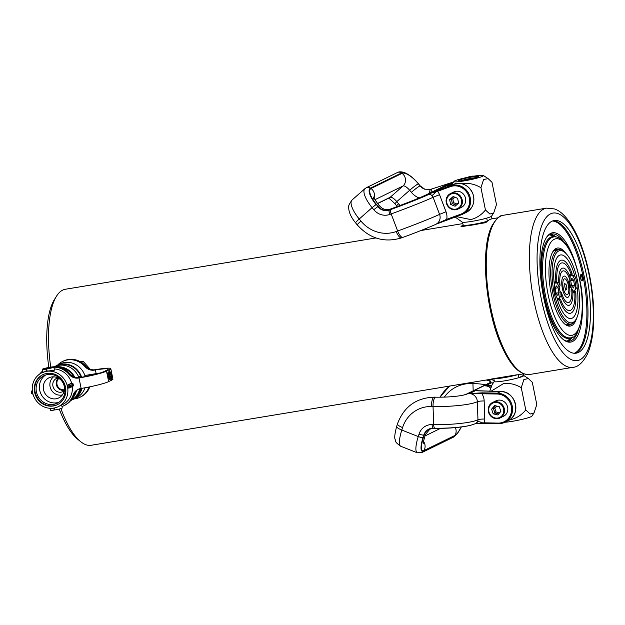 <?xml version="1.0" encoding="UTF-8"?>
<svg xmlns="http://www.w3.org/2000/svg" width="625" height="625" viewBox="0 0 625 625"><rect width="100%" height="100%" fill="white"/><g stroke="black" fill="none" stroke-linecap="round" stroke-linejoin="round"><path stroke-width="0.94" d="M92.953 374.156L92.758 374.945M91.203 375.305L91.562 374.391M80.258 361.688L83.125 361.297L81.023 362.133M83.125 361.297L90.109 369.18M82.344 363.016L81.664 362.008M89.336 374.758A13.664 12.766 64 0 1 89.484 375.688M84.961 375.406A13.445 12.562 64 0 1 85.25 376.562M85.227 375.414A13.719 12.812 64 0 1 85.5 376.516M89.203 374.781A13.719 12.812 64 0 1 89.352 375.719M80.477 377.391L79.5 376.539L80.602 377.414M79.094 377.617L79.305 376.852A18.18 16.984 -116 0 0 79.25 376.719M82.047 388.297A18.828 17.586 64 0 1 73.078 399.43L76.359 397.836A18.828 17.586 -116 0 0 85.008 387.773M73.5 396A18.289 17.086 -116 0 0 75.43 391.898M76.445 390.711A18.828 17.586 64 0 1 71.898 398.969M79.812 388.711A18.828 17.586 64 0 1 70.695 400.602M73.078 399.43A18.828 17.586 64 0 1 71.852 399.977M81.484 388.391A18.289 17.086 64 0 1 74.5 398.016M74.93 397.609L75.586 396.938M75.406 397.117L75 397.531L75.406 397.117M77.117 394.711L78.828 393.422L79.078 392.797L78.023 393.312M79.523 389.406L79.461 390.133L80.516 389.617L80.984 387.953M79.492 391.875L80.203 390.477L79.148 390.992M78.898 392.438L78.453 392.523M79.969 391.109L80.203 390.477L79.75 390.555M75.891 396.602L77.312 395.406A18.289 17.086 -116 0 0 77.82 394.805L76.977 395.219M79.094 377.656L79.32 376.633A18.289 17.086 64 0 1 79.406 376.836L79.195 377.641M80.5 377.43L79.562 376.75A18.289 17.086 -116 0 0 79.477 376.547M58.555 365.352A18.289 17.086 64 0 1 81.125 377.32M55.383 366.234A18.828 17.586 64 0 1 56.563 365.594A18.828 17.586 64 0 1 81.625 377.234M85.195 376.578A18.828 17.586 -116 0 0 59.844 364L56.563 365.594M54.18 366.758A18.828 17.586 64 0 1 78.945 377.672M56.203 366.812A18.828 17.586 64 0 1 74.773 377.242M73.781 376.859A18.289 17.086 -116 0 0 59.523 367.383M80.422 389.562L79.836 390.008M79.625 389.359L80.43 388.328L80.852 388.758L80.023 389.766L79.625 389.359L80.023 389.766M79.539 389.305L79.938 389.711M78.805 392.383L78.367 392.469M78.734 391.82L79.633 390.844L79.953 391.219L79.039 392.164L78.734 391.82M79.953 391.219L79.148 391.039M78.172 394.195L77.023 394.656M78.992 392.742L78.742 393.367M78.102 393.391L78.727 393.477L77.5 394.07M78.727 393.477L78.195 393.219M76.445 396.125L75.906 396.508M76.625 395.766A18.289 17.086 -116 0 0 76.969 395.367L77.516 395.094A18.289 17.086 64 0 1 77.25 395.414L76.594 395.742M76.93 395.281L77.516 395.094M52.891 367.375A5.078 0.484 168.6 0 1 52.883 367.375A5.078 0.484 168.6 0 1 46.961 368.883L46.68 369.016A5.93 0.57 -11.4 0 0 53.68 367.242A5.93 0.57 -11.4 0 0 54 366.984A5.93 0.57 -11.4 0 0 50.477 367.164L50.203 367.297A5.078 0.484 168.6 0 1 53.156 367.148A5.078 0.484 168.6 0 1 53.125 367.227L43.469 368.938A5.078 0.484 168.6 0 1 49.406 367.43L49.68 367.297A5.93 0.57 -11.4 0 0 42.367 369.328A5.93 0.57 -11.4 0 0 45.883 369.148L46.164 369.008A5.078 0.484 168.6 0 1 43.203 369.156A5.078 0.484 168.6 0 1 43.234 369.086L52.891 367.375M54 366.984L54.289 370.281L47.109 371.117L46.68 369.016M53.742 408.094L54.141 410.086A5.93 0.57 168.6 0 1 50.617 410.266L50.227 408.297M58.867 402.281A15.273 14.273 64 0 1 39.703 390.203A15.273 14.273 64 0 1 45.57 375.055M64.734 387.133A15.273 14.273 -116 0 0 43.875 375.742A15.273 14.273 -116 0 0 36.422 391.805A15.273 14.273 -116 0 0 57.281 403.195A15.273 14.273 -116 0 0 64.734 387.133M43.492 389.578A11.188 10.453 64 0 1 50.336 377.266A11.188 10.453 64 0 1 64.219 386.156A11.188 10.453 64 0 1 60.055 397.164A11.188 10.453 64 0 1 43.492 389.578M62.391 394.883A10.219 9.547 64 0 1 50.078 386.656A10.219 9.547 64 0 1 53.578 376.82M64.211 390.797A7.344 6.867 64 0 1 63.516 391.297A7.344 6.867 64 0 1 52.93 386.117A7.344 6.867 64 0 1 57.094 378.148A7.344 6.867 64 0 1 57.914 377.898M65.516 387.172A16.672 15.578 -116 0 0 42.75 374.734A16.672 15.578 -116 0 0 34.609 392.273A16.672 15.578 -116 0 0 57.375 404.703A16.672 15.578 -116 0 0 65.516 387.172M43.008 374.609A16.672 15.578 -116 0 0 35.125 392.023A16.672 15.578 -116 0 0 57.633 404.578M67.508 386.836A18.828 17.586 64 0 1 58.32 406.641A18.828 17.586 64 0 1 32.617 392.602A18.828 17.586 64 0 1 41.805 372.805A18.828 17.586 64 0 1 67.508 386.836M72.281 386.57A18.828 17.586 64 0 1 62.805 404.453L61.664 405.008L62.25 407.922A5.93 0.57 168.6 0 1 54.937 409.953L54.531 407.945M70.992 383.414L67.812 384.938L67.734 386.148A18.828 17.586 -116 0 1 67.852 386.672A18.828 17.586 -116 0 1 67.953 387.195L68.414 388.102L69.375 387.938L68.773 384.781L71.969 383.258M58.32 406.641L61.664 405M54.398 368.953A18.828 17.586 64 0 1 71.664 383.297M47.055 370.867L46.555 370.945M46.164 369.008L46.586 371.117L41.805 372.805M54.031 408.047L54.141 410.086M54.898 409.742L54.398 409.852M50.242 367.5L50.203 367.297A20.438 19.094 64 0 0 49.711 367.453M46.312 371.25L45.883 369.148M49.961 368.266L49.844 367.664M52.055 366.945A20.438 19.094 64 0 1 69.883 373.945A10.758 10.047 -116 0 0 79.438 377.609L79.875 377.531A19.367 1.859 -11.4 0 0 104.023 371.539L107.133 370.023A19.367 1.859 -11.4 0 0 108.172 369.164A19.367 1.859 -11.4 0 0 95.398 369.961L94.367 370.125A10.758 10.047 64 0 1 84.891 366.555A19.906 18.594 -116 0 0 67.359 359.945A19.906 18.594 -116 0 0 62.539 361.484A19.906 18.594 -116 0 0 57.594 365.094M74.109 398.93A19.906 18.594 -116 0 0 75.188 398.789A19.906 18.594 -116 0 0 80 397.25A19.906 18.594 -116 0 0 89.016 387A10.758 10.047 64 0 1 89.016 386.992L89.023 386.992M54.039 367.172A20.438 19.094 64 0 1 69.016 374.367A10.758 10.047 -116 0 0 78.57 378.031L79.016 377.953A22.055 2.117 -11.4 0 0 106.516 371.125L109.625 369.617A22.055 2.117 -11.4 0 0 110.805 368.633A22.055 2.117 -11.4 0 0 96.258 369.539L95.234 369.703A10.758 10.047 64 0 1 85.758 366.133A19.906 18.594 -116 0 0 68.219 359.523A19.906 18.594 -116 0 0 63.406 361.062L62.539 361.484M80 397.25L80.867 396.828A19.906 18.594 -116 0 0 89.781 386.836M39.672 374.047A20.438 19.094 64 0 1 42.703 371.016M111.109 374.688A3.242 1.109 80.6 0 0 109.602 372.258A3.242 1.109 80.6 0 0 109.492 372.297L109.562 374.922L110.836 374.305L110.969 378.438A3.242 1.109 80.6 0 0 111.211 375.211L111.383 375.125A3.773 1.297 -99.4 0 1 110.742 379.18A3.773 1.297 -99.4 0 1 108.969 376.305L109.141 376.219A3.242 1.109 80.6 0 0 110.656 378.648A3.242 1.109 80.6 0 0 110.773 378.609L110.688 375.984L109.414 376.609L109.281 372.469A3.242 1.109 80.6 0 0 109.039 375.695L108.867 375.781A3.773 1.297 -99.4 0 1 109.383 371.773A3.773 1.297 -99.4 0 1 109.508 371.734A3.773 1.297 -99.4 0 1 111.281 374.602L110.852 374.727M109.508 373.18A3.242 1.109 -99.4 0 1 110 374.438M108.648 371.891A3.773 1.297 80.6 0 0 108.516 371.898A3.773 1.297 80.6 0 0 108.383 371.938A3.773 1.297 80.6 0 0 107.867 375.945L108.867 375.781M110.805 368.633L112.922 379.125A22.055 2.117 168.6 0 1 111.742 380.109L108.633 381.625A22.055 2.117 168.6 0 1 81.133 388.453L80.688 388.523A10.758 10.047 -116 0 0 78.086 389.352A10.758 10.047 -116 0 0 73.18 395A20.438 19.094 64 0 1 63.859 405.734A20.438 19.094 64 0 1 61.969 406.523M110.836 374.305L109.547 374.609M109.141 376.219L107.977 376.469A3.773 1.297 80.6 0 0 109.742 379.344L110.742 379.18M109.703 376.469L109.75 377.891M108.391 375.859L108.406 376.344M108.969 376.305L107.977 376.469M111.383 375.125L110.867 375.211M78.523 389.156A10.758 10.047 -116 0 0 74.039 394.578A20.438 19.094 64 0 1 64.719 405.312L63.859 405.734M84.812 375.383A2.148 2.008 64 0 0 85.492 375.391L96.133 373.633A19.367 1.859 168.6 0 1 99.812 373.07M523.258 373.906L523.562 375.398A15.062 1.445 168.6 0 1 523.68 375.453A15.062 1.445 168.6 0 1 518.883 377.68A15.062 1.445 168.6 0 1 504.18 380.906A15.062 1.445 168.6 0 1 494.461 381.711A15.062 1.445 168.6 0 1 494.289 381.383A15.062 1.445 168.6 0 1 494.375 381.281M509.703 419.734L511.219 419.562C516.984 418 521.836 414.805 525.766 409.969L530.195 414.008L534.016 412.961L536.797 404.586L532.305 382.281L528.414 378.57L523.891 379.539L521.266 387.672C515.719 384.406 509.938 382.961 503.914 383.344L490.914 391.336M534.016 412.961L531.883 416.141A15.062 1.445 168.6 0 1 512.328 421.328A15.062 1.445 168.6 0 1 504.898 422.234M498.102 377.906A14.523 1.391 -11.4 0 0 510.102 375.922M523.562 375.398L518.883 377.68L518.289 374.727A79.07 27.172 80.6 0 1 516.562 374.852L491.641 378.969A79.07 27.172 -99.4 0 0 493.352 378.844L91.141 445.281A79.07 27.172 80.6 0 1 80.438 441.492A79.07 27.172 80.6 0 1 60.906 408.57M517.102 374.852A15.062 1.445 168.6 0 1 493.93 378.594M493.836 378.609L494.461 381.711M521.266 387.672L525.766 409.969M489.734 391.305L492.156 384.555L494.289 381.383M475.984 423.367L477.531 421.781A5.383 1.555 -153.9 0 1 482.578 422.906L484.141 422.82L484.367 423.453L476.859 423.398M491.312 386.164L485.313 385.844L491.602 385.523M482.094 392.844L481.883 393.703A13.445 12.562 64 0 1 484.172 400.969L484.766 419.031A9.68 9.047 64 0 1 484.141 422.82L498.133 423.094A14.727 13.758 -116 0 0 511.594 408.828A14.727 13.758 -116 0 0 497.164 394.008L469.445 393.594L482.094 392.844L497.383 393.148A15.477 14.461 64 0 1 512.547 408.719A15.477 14.461 64 0 1 504.68 422.344A15.477 14.461 64 0 1 498.398 423.719L482.664 423.453L482.578 422.906L482.672 423.445L478.078 423.414M498.133 423.094L498.359 423.727L504.68 422.344L507.992 420.727A15.477 14.461 -116 0 0 515.859 407.109A15.477 14.461 -116 0 0 500.695 391.531L477.289 390.805M476.289 423.305A5.383 4.172 -101.5 0 1 477.383 423.391L482.578 422.906M476.102 423.398L477.469 423.406M463.711 395.047L466.188 394.242A4.305 4.023 64 0 1 466.883 393.984L467.484 393.82A8.07 7.539 64 0 1 469.445 393.594A8.07 7.539 64 0 1 477.352 401.711L477.953 419.773A4.305 4.023 64 0 1 475.766 423.555L476.383 423.258A5.383 3.898 -102.1 0 1 477.984 423.383L475.57 423.391M503.656 412.117A7.961 7.438 -116 0 0 497.609 402.633A7.961 7.438 -116 0 0 488.82 408.437A7.961 7.438 -116 0 0 494.867 417.922A7.961 7.438 -116 0 0 503.656 412.117M488.344 408.227A8.609 8.039 64 0 1 492.586 402.484A8.609 8.039 64 0 1 501.203 403.656A8.609 8.039 64 0 1 504.375 412.203A8.609 8.039 64 0 1 500.133 417.953A8.609 8.039 64 0 1 491.516 416.773A8.609 8.039 64 0 1 488.344 408.227M492.586 402.484L495.914 400.859A8.609 8.039 64 0 1 504.531 402.031A8.609 8.039 64 0 1 507.703 410.578A8.609 8.039 64 0 1 503.461 416.328L500.133 417.953M500.867 411.422L499.297 406.719L494.664 405.57L491.609 409.125L493.188 413.828L497.813 414.977L500.867 411.422M496.812 406.102L494.836 408.406L496.016 411.93L493.188 413.828M494.836 408.406L493.336 408.281L491.609 409.125M499.539 412.969L500.812 411.25M465.414 180.18A10.219 0.977 168.6 0 1 458.734 180.68A10.219 0.977 168.6 0 1 471.969 176.984A10.219 0.977 168.6 0 1 478.68 176.664A10.219 0.977 168.6 0 1 465.414 180.18M476.531 177.633A9.141 0.875 -11.4 0 0 471.828 178.195A9.141 0.875 -11.4 0 0 461.094 180.75M456.305 216.594L470.898 219.586C476.68 218.023 481.523 214.828 485.445 210L489.867 214.031L493.695 212.992L496.477 204.609L491.984 182.305L488.094 178.594L483.57 179.562L480.945 187.695C475.383 184.43 469.602 182.992 463.594 183.375L461.875 183.758M486.484 222A14.523 1.391 168.6 0 1 472.922 224.938A14.523 1.391 168.6 0 1 463.438 225.656A14.523 1.391 168.6 0 1 463.414 225.641L462.289 222.156A15.062 1.445 -11.4 0 0 472.008 221.352A15.062 1.445 -11.4 0 0 486.711 218.117A15.062 1.445 -11.4 0 0 491.563 216.164L493.695 212.992M463.859 180.938A15.062 1.445 -11.4 0 0 483.359 175.477A15.062 1.445 -11.4 0 0 473.516 176.227A15.062 1.445 -11.4 0 0 453.969 181.406A15.062 1.445 -11.4 0 0 463.859 180.938M463.414 225.641L462.922 225.305A15.062 1.445 -11.4 0 0 472.641 224.5A15.062 1.445 -11.4 0 0 487.234 221.297M491.477 216.266L491.984 218.797M486.711 218.117L487.336 221.211M485.445 210L480.945 187.695M462.289 222.156A15.062 1.445 -11.4 0 1 462.172 222.094L455.141 217.016M451.594 184.969L453.969 181.406M446.734 187.062L442.812 186.773L449.023 184.484L449.047 185.305L442.812 186.773L447.414 184.633M355.594 222.867C350.977 217.172 348.68 212.039 348.719 207.484C348.078 206.484 349.195 203.984 352.086 199.977A20.977 7.25 48.6 0 0 359.227 219A8.07 0.719 -39.5 0 0 355.594 222.867L357.297 224.93C369.742 238.703 384.508 243.008 401.594 237.852L403.008 237.336A8.07 2.867 -110 0 1 397.656 231.016L391.172 213.93A34.961 1.219 -20.8 0 0 433.086 197.266A4.305 4.023 -116 0 0 431.906 195.516L429.727 193.953L427.984 194.016L432.188 192.016M437.445 190.531L450.43 185.805A15.477 14.461 64 0 1 469.516 195.312A15.477 14.461 64 0 1 462.711 214.18A15.477 14.461 64 0 1 461.406 214.727L435.352 224.469L446.719 219.313L460.898 214.141A14.727 13.758 -116 0 0 468.609 195.672A14.727 13.758 -116 0 0 450.453 186.625L437.469 191.359L427.984 194.016L437.445 190.531L437.469 191.359A9.68 9.047 64 0 1 439.539 194.695L446.023 211.789A13.445 12.562 64 0 1 446.719 219.313L447.219 219.906L435.562 224.383M437.523 190.094L432.125 192.031M357.297 224.93A8.07 0.719 -39.5 0 1 360.93 221.062L359.227 219L372.109 207.648L373.812 209.711A15.062 14.07 -116 0 0 389.758 214.445L391.172 213.93A4.305 1.531 -110 0 1 390.719 209.547A31.773 1.109 -20.8 0 0 428.812 194.398A4.305 4.023 -116 0 1 431.906 195.516A5.383 0.742 132.6 0 0 435.984 191.805L435.828 191.133M389.758 214.445A4.305 1.531 -110 0 1 389.305 210.062L390.859 209.281A31.133 1.086 -20.8 0 0 428.188 194.445L429.727 193.953A5.383 3.812 90.6 0 0 431.492 192.82L431.562 192.703M450 183.695A8.07 7.539 -116 0 0 447.656 184.367L425.578 195.141A8.07 7.539 -116 0 1 428.188 194.445L429.219 193.945A5.383 4.094 91.9 0 0 430.93 193.008L430.992 192.914M445.094 185.938L445.039 186.062A2.148 1.414 -90.4 0 1 444.367 186.547L435.938 190.664M445.672 185.727L445.609 185.906A2.148 1.266 -91.4 0 1 444.914 186.539L437.93 189.945M447.734 184.961L447.875 185.531A2.148 0.492 -64 0 1 447.25 186.547M431.961 192.094L436.359 190.516A0.75 0.445 70.7 0 0 436.344 190.523M437.516 190.102L436.359 190.516M447.227 219.898L461.398 214.734L460.898 214.141M455.688 209.148A7.961 7.438 -116 0 0 461.492 200.156A7.961 7.438 -116 0 0 452.555 193.609A7.961 7.438 -116 0 0 446.742 202.594A7.961 7.438 -116 0 0 455.688 209.148M452.547 192.922A8.609 8.039 64 0 1 461.906 198.875A8.609 8.039 64 0 1 458.016 209.055A8.609 8.039 64 0 1 455.93 209.719A8.609 8.039 64 0 1 446.57 203.766A8.609 8.039 64 0 1 450.461 193.586A8.609 8.039 64 0 1 452.547 192.922M450.461 193.586L453.789 191.961A8.609 8.039 64 0 1 455.875 191.297A8.609 8.039 64 0 1 465.242 197.25A8.609 8.039 64 0 1 461.344 207.43L458.016 209.055M455.094 206.227L458.594 203.141L457.617 198.297L453.141 196.531L449.641 199.609L450.617 204.461L455.094 206.227M456.289 205.172L452.344 203.617L450.617 204.461M454.898 197.219L452.828 199.047L451.367 198.773L449.641 199.609M456.992 204.555L456.922 204.008L458.492 202.625M453.672 196.742L451.367 198.773L452.344 203.617L453.562 202.68L456.922 204.008M80.438 441.492L77.359 438.961A75.844 26.062 -99.4 0 1 59.242 409.039M493.867 378.75A79.07 27.172 -99.4 0 1 493.352 378.844M375.922 237.953L65.367 289.25A79.07 27.172 80.6 0 0 56.453 296.281A79.07 27.172 80.6 0 0 50.734 367.125M479.414 223.711L485.875 222.648A79.07 27.172 -99.4 0 1 492.5 218.703L497.961 217.797M467.406 225.695L460.953 226.758A79.07 27.172 80.6 0 1 462.859 224.969M48.844 367.445A75.844 26.062 -99.4 0 1 54.352 299.672L56.453 296.281M463.438 225.656L460.953 226.758M576.656 318.18A39.539 13.586 -99.4 0 1 564.914 324.18A39.539 13.586 -99.4 0 1 551.148 293.25A39.539 13.586 -99.4 0 1 552.922 251.57A39.539 13.586 -99.4 0 1 565.969 253.469M559.469 249.688A38.461 13.219 80.6 0 0 556.562 249.281A38.461 13.219 80.6 0 0 552.578 252.164M564.398 323.727A38.461 13.219 80.6 0 0 569.094 325.172A38.461 13.219 80.6 0 0 571.719 323.852M568.773 282.906L570.062 280.531A9.414 3.234 80.6 0 1 570.141 277.398A18.883 6.484 -99.4 0 0 563.227 268.078A18.883 6.484 -99.4 0 0 558.836 282.914L555.688 281.602M569.219 275.008L571.156 274.242A9.414 3.234 80.6 0 1 572.039 273.656A9.414 3.234 80.6 0 1 572.078 273.656L572 273.664M571.102 274.258L574.867 276.234A9.414 3.234 80.6 0 1 576.594 281.469A9.414 3.234 80.6 0 1 577.102 287.305L575.156 289.664M574.867 276.234A32.219 11.07 -99.4 0 0 559.766 255.164A32.219 11.07 -99.4 0 0 554.531 286.156A9.414 3.234 80.6 0 0 555.039 291.992A9.414 3.234 80.6 0 0 556.766 297.234A32.219 11.07 -99.4 0 0 570.234 318.57A32.219 11.07 -99.4 0 0 577.102 287.305M554.07 282.18L555.875 281.562A26.953 9.258 -99.4 0 1 562.117 260.109A26.953 9.258 -99.4 0 1 572.078 273.656M556.078 281.406L556.844 281.227A9.414 3.234 80.6 0 0 556.523 281.234A9.414 3.234 80.6 0 0 555.875 281.562M559.172 287.484L560.055 285.422A9.414 3.234 80.6 0 0 558.836 282.914M554.094 292.461A36.578 12.57 80.6 0 0 575.898 319.57A36.578 12.57 80.6 0 0 577.547 281.008A36.578 12.57 80.6 0 0 564.805 252.398A36.578 12.57 80.6 0 0 554.094 292.461M575.898 319.57L575.203 320.703A37.656 12.937 -99.4 0 1 570.953 324.047A37.656 12.937 -99.4 0 1 552.75 292.789A37.656 12.937 -99.4 0 1 558.688 249.75A37.656 12.937 -99.4 0 1 563.781 251.555L564.805 252.398M560.055 285.422A16.086 5.523 -99.4 0 1 562.797 270.977A16.086 5.523 -99.4 0 1 570.062 280.531M562.352 288.422A10.812 3.719 -99.4 0 1 564.336 276.047A10.812 3.719 -99.4 0 1 569.281 285.039A10.812 3.719 -99.4 0 1 567.852 297.328A10.812 3.719 -99.4 0 1 562.352 288.422M564.938 287.164A2.742 0.945 -99.4 0 1 565.438 284.023A2.742 0.945 -99.4 0 1 566.695 286.305A2.742 0.945 -99.4 0 1 566.336 289.422A2.742 0.945 -99.4 0 1 564.938 287.164M563.25 287.984A8.016 2.75 -99.4 0 1 564.312 278.883A8.016 2.75 -99.4 0 1 568.383 285.477A8.016 2.75 -99.4 0 1 566.914 294.648A8.016 2.75 -99.4 0 1 563.25 287.984M572.797 290.555A18.883 6.484 -99.4 0 1 569.367 305.234A18.883 6.484 -99.4 0 1 561.492 296.07A9.414 3.234 80.6 0 0 561.57 292.93A16.086 5.523 -99.4 0 0 568.023 302.625A16.086 5.523 -99.4 0 0 571.578 288.047A9.414 3.234 80.6 0 0 572.797 290.555M575.758 291.906A26.953 9.258 -99.4 0 1 570.875 313.133A26.953 9.258 -99.4 0 1 559.555 299.812A9.414 3.234 80.6 0 0 559.594 299.812A9.414 3.234 80.6 0 0 560.477 299.227A24.148 8.297 -99.4 0 0 569.133 310.594A24.148 8.297 -99.4 0 0 574.789 292.242A9.414 3.234 80.6 0 0 575.109 292.234A9.414 3.234 80.6 0 0 575.758 291.906L574.5 291.109M561.492 296.07L559.562 297.5M559.047 298.602L560.477 299.227M574.789 292.242L572.891 292.383M559.555 299.812L557.57 300.039M571.578 288.047L569.539 286.5M559.953 291.25L561.57 292.93M556.844 281.227A24.148 8.297 -99.4 0 1 561.281 263.07A24.148 8.297 -99.4 0 1 571.156 274.242M556.898 297.719A7.961 2.734 80.6 0 0 559.82 296.469A7.961 2.734 80.6 0 0 560.102 293.883A7.961 2.734 80.6 0 0 557.812 284.32A7.961 2.734 80.6 0 0 554.375 284.969M554.188 283.383A8.609 2.961 -99.4 0 1 555.359 282.242A8.609 2.961 -99.4 0 1 557.531 283.859A8.609 2.961 -99.4 0 1 557.672 284.102M559.758 296.727A8.609 2.961 -99.4 0 1 559.695 297A8.609 2.961 -99.4 0 1 558.164 299.227A8.609 2.961 -99.4 0 1 557.258 299M558.977 292.68L558.086 287.797L556.219 285.797L555.242 288.68L556.133 293.562L558 295.562L558.977 292.68L556.055 293.164M555.391 288.242L558.086 287.797M572.766 290.508A7.961 2.734 80.6 0 0 575.344 288.898A7.961 2.734 80.6 0 0 575.625 286.305A7.961 2.734 80.6 0 0 573.336 276.742A7.961 2.734 80.6 0 0 570 276.984M569.625 276A8.609 2.961 -99.4 0 1 570.883 274.664A8.609 2.961 -99.4 0 1 573.047 276.281A8.609 2.961 -99.4 0 1 573.195 276.523M575.281 289.148A8.609 2.961 -99.4 0 1 575.219 289.422A8.609 2.961 -99.4 0 1 573.688 291.648A8.609 2.961 -99.4 0 1 572.852 291.469M570.336 287.484A8.609 2.961 -99.4 0 1 569.109 281.555M569.648 280.828A7.961 2.734 80.6 0 0 571.156 287.953M574.5 285.102L573.609 280.219L571.742 278.219L570.758 281.102L571.648 285.984L573.516 287.984L574.5 285.102L571.578 285.586M570.906 280.664L573.609 280.219M574.891 353.281A67.242 23.102 80.6 0 0 587.977 310.602A67.242 23.102 80.6 0 0 573.438 242.391A67.242 23.102 80.6 0 0 553.008 220.805M575.93 241.977A67.242 23.102 80.6 0 0 554.234 220.5A67.242 23.102 80.6 0 0 539.898 261.789A67.242 23.102 80.6 0 0 554.461 331.695A67.242 23.102 80.6 0 0 576.148 353.18A67.242 23.102 80.6 0 0 590.484 311.883A67.242 23.102 80.6 0 0 575.93 241.977M567.078 341.156A54.648 18.781 -99.4 0 0 567.367 340.938L572.203 337.18A51.586 17.727 -99.4 0 1 544.367 295.617A51.586 17.727 -99.4 0 1 555.625 236.906L549.859 234.914A54.648 18.781 -99.4 0 0 549.508 234.797M555.852 236.937A56.477 19.406 80.6 0 0 555.203 236.297M550.336 234.398A54.328 18.664 -99.4 0 1 556.086 236.969M582.383 304.367A55.406 19.039 -99.4 0 1 563.133 339.438A55.406 19.039 -99.4 0 1 543.844 296.102A55.406 19.039 -99.4 0 1 546.328 237.688A55.406 19.039 -99.4 0 1 575.836 264.711M563.328 241.133A54.328 18.664 80.6 0 0 551.758 233.992A54.328 18.664 80.6 0 0 545.984 238.273M574.32 353.266A67.242 23.102 80.6 0 0 580.141 347.789A67.242 23.102 80.6 0 0 583.164 276.906A67.242 23.102 80.6 0 0 559.75 224.312A67.242 23.102 80.6 0 0 552.477 221M582.641 277.156A3.227 1.109 80.6 0 0 580.719 274.766A3.227 1.109 80.6 0 0 580.57 278.172A3.227 1.109 80.6 0 0 581.695 280.695A3.227 1.109 80.6 0 0 582.641 277.156M581.43 280.398A2.688 0.922 80.6 0 0 581.547 280.398A2.688 0.922 80.6 0 0 581.969 277.328A2.688 0.922 80.6 0 0 580.672 275.094A2.688 0.922 80.6 0 0 580.555 275.133M571.984 337.906A56.477 19.406 80.6 0 0 572.391 337.094M572.609 336.984A54.328 18.664 -99.4 0 1 567.992 341.273M562.617 339A54.328 18.664 80.6 0 0 569.461 341.195A54.328 18.664 80.6 0 0 578.125 330.711M58.891 378.438A6.477 6.047 -116 0 0 57 384.398A6.477 6.047 -116 0 0 64.383 389.703M64.305 390.312A7.008 6.547 64 0 1 56.336 384.562A7.008 6.547 64 0 1 58.352 378.125M70.922 383.422L71.883 383.266A1.078 1.008 64 0 1 73.086 384.148L69.984 385.664L70.195 386.711L73.297 385.195L73.148 384.102A1.078 1.078 0 0 0 71.914 383.25L70.953 383.414M68.453 388.086L69.336 387.938M67.953 387.195L70.195 386.711A1.078 1.008 64 0 1 69.672 387.844L72.773 386.328A1.078 1.078 0 0 0 73.359 385.148L73.289 385.133M67.734 386.148L69.984 385.664A1.078 1.008 64 0 0 68.773 384.781L67.812 384.938M73.07 384.078L73.297 385.195A1.078 1.008 64 0 1 72.773 386.328M32.328 390.68L31.836 390.922A1.078 1.008 64 0 0 31.305 392.055L31.461 393.148A1.078 1.078 0 0 0 32.695 394L32.172 393.109L31.516 393.102M32.703 393.016L32.172 393.109L31.961 392.055L32.5 391.969M32.336 390.797L31.961 392.055L31.25 392.102A1.078 1.078 0 0 1 31.836 390.922A1.078 1.008 64 0 1 32.094 390.836L32.328 390.719M69.883 373.945L69.016 374.367M111.742 380.109L111.383 378.328M110.102 371.984L109.625 369.617M108.633 381.625L106.516 371.125M81.133 388.453L79.016 377.953M79.438 377.609L78.57 378.031M74.039 394.578L73.18 395M96.133 373.633L95.398 369.961M84.891 366.555L85.758 366.133M94.367 370.125L95.234 369.703M487.109 379.875A24.805 3.82 178.1 0 1 489.555 383.047L467.484 393.82A24.805 3.82 178.1 0 1 464.227 394.914C457.156 396.516 447.672 397.281 435.789 397.195A8.07 2.594 91.1 0 0 433.047 406.531L433.648 424.586L432.117 424.555A15.062 14.07 -116 0 0 419.047 434.078A4.305 1.094 17.6 0 0 423.812 435.055L424.172 435.016A8.07 2.055 17.6 0 0 425.094 434.789A8.07 2.055 17.6 0 0 425.516 434.367L424.727 436.844C422.836 443.555 423.578 442.602 423.398 443.258M497.164 394.008L497.383 393.148L500.773 391.531M435.789 397.195L434.266 397.164C416.172 397.805 403.906 406.703 397.469 423.875A8.07 2.055 17.6 0 0 402.57 427.578L401.789 430.055L418.258 436.555A4.305 1.094 17.6 0 0 423.031 437.531L423.391 437.492A17.148 4.281 111.5 0 0 423.859 450.617L454.906 435.461A17.148 4.281 111.5 0 0 461.32 426.977L457.734 432.961L453.031 437.352A4.305 4.023 -116 0 0 454.562 435.992L454.906 435.461A8.07 7.539 -116 0 0 455.344 427.625M397.469 423.875L396.688 426.352A8.07 2.055 17.6 0 0 401.789 430.055A20.977 5.234 111.5 0 0 400.812 446.289L417.289 452.789L421.992 452.508A4.305 4.023 -116 0 0 423.523 451.141L454.562 435.992A17.789 4.438 111.5 0 0 461.328 426.977M486.172 380.031A24.164 3.727 178.1 0 1 488.953 383.203L489.555 383.047A8.07 7.539 64 0 1 491.523 382.82A8.07 7.539 64 0 1 493.172 383.039M473.18 390.828L472.938 383.578A4.305 1.383 -88.9 0 1 472.961 382.211M444.305 397.133A36.812 34.391 64 0 1 471.414 383.547L472.938 383.578A20.977 3.234 178.1 0 1 485.313 384.906M488.352 383.422L488.258 383.469A4.305 4.023 64 0 1 488.953 383.203L466.883 393.984A24.164 3.727 178.1 0 1 463.977 394.977M471.414 383.547A4.305 1.383 -88.9 0 1 471.422 382.469M449.484 386.094L440.031 397.219A41.141 38.438 64 0 1 449.781 386.047M440.094 397.219A40.977 38.273 64 0 1 450.047 386M432.117 424.555A4.305 1.383 91.1 0 0 433.281 428.164A10.906 10.188 -116 0 0 423.812 435.055L423.031 437.531A17.789 4.438 111.5 0 0 423.523 451.141L423.859 450.617A8.07 7.539 -116 0 0 423.562 441.484M425.008 435.953L440.617 428.328M419.047 434.078L418.258 436.555A20.977 5.234 111.5 0 0 417.289 452.789M484.766 419.031A5.383 0.828 178.1 0 0 477.953 419.773A34.961 5.391 178.1 0 1 433.648 424.586A4.305 1.383 91.1 0 0 434.805 428.195L433.492 428.234A10.734 10.023 -116 0 0 424.172 435.016L423.391 437.492A8.07 2.055 17.6 0 0 424.727 436.844M434.266 397.164A8.07 2.594 91.1 0 0 431.523 406.5A33.352 31.156 -116 0 0 402.57 427.578M470.641 425.273A31.133 4.797 178.1 0 1 470.391 425.344L470.906 425.211A31.773 4.898 178.1 0 1 434.805 428.195L433.492 428.234A8.07 2.594 91.1 0 0 433.742 428.273L429.922 429.109L425.516 434.367M484.172 400.969A5.383 0.828 178.1 0 0 477.352 401.711A34.961 5.391 178.1 0 1 433.047 406.531L431.523 406.5M435.266 428.305C449.148 428.484 460.852 427.492 470.391 425.344A31.133 4.797 178.1 0 1 435.016 428.266A8.07 2.594 91.1 0 0 435.266 428.305L433.742 428.273M490.602 388.102A8.07 7.539 -116 0 0 485.313 385.844L491.523 382.82M469.445 393.594L475.656 390.562A8.07 7.539 64 0 1 477.391 390.805M498.32 423.719L484.406 423.445M498.711 413.938L494.906 412.992L493.336 408.281L495.492 405.773M496.016 411.93L499.492 412.797M450.789 183.406A31.133 1.086 -20.8 0 0 451.727 182.547L430.813 189.312A8.07 2.867 70 0 0 430.719 189.352A8.07 2.867 70 0 0 429.766 193.102M420.25 185.969L420.117 185.914A8.07 0.719 140.5 0 0 419.641 186.07A8.07 0.719 140.5 0 0 411.375 192.336L409.672 190.273A6.992 2.414 48.6 0 0 403 185.992L390.125 197.336A4.305 4.023 64 0 1 389.281 197.898L377.656 203.578M419.133 197.969A18.523 17.305 64 0 1 411.375 192.336M373.812 209.711L378.086 206.43A8.07 0.719 -39.5 0 1 378.945 205.93A8.07 0.719 -39.5 0 1 379.492 205.805C382.477 209.219 386.016 210.344 390.117 209.172A8.07 2.867 -110 0 1 390.219 209.141M390.016 209.219A8.07 2.867 -110 0 1 390.117 209.172L391.531 208.656A8.07 2.867 -110 0 0 391.43 208.703A8.07 2.867 -110 0 0 390.859 209.281L389.445 209.797A8.07 2.867 -110 0 1 390.016 209.219M453.75 184.18C462.367 182.023 468.742 185.188 472.867 193.664C475.328 202.023 473.047 208.32 466.023 212.562A15.477 14.461 -116 0 0 472.828 193.695A15.477 14.461 -116 0 0 453.742 184.188L450.43 185.805L450.453 186.625M418.547 183.906L418.539 183.867C413.977 178.383 409.305 174.633 404.523 172.633C401.414 171.609 399.047 171.578 397.414 172.531A4.305 4.023 64 0 1 401.523 172.969L370.484 188.117L371.008 188.5A17.148 5.922 48.6 0 0 376.383 204.367L378.086 206.43A10.734 10.023 -116 0 0 389.445 209.797L389.305 210.062A10.906 10.188 -116 0 1 377.758 206.633L376.383 204.367A8.07 0.719 -39.5 0 1 377.242 203.867A8.07 0.719 -39.5 0 1 377.789 203.742L379.492 205.805M366.742 187.531A4.305 4.023 64 0 1 370.484 188.117A17.789 6.148 48.6 0 0 376.055 204.57L372.109 207.648A20.977 7.25 48.6 0 1 364.961 188.625L366.375 187.688A4.305 4.023 64 0 1 366.742 187.531M401.594 237.852A8.07 2.867 -110 0 1 396.242 231.531L397.656 231.016A34.961 1.219 -20.8 0 0 439.57 214.352L433.086 197.266L439.539 194.695M403.008 237.336C416.703 232.406 434.484 225.141 436.023 224.187A8.07 7.539 -116 0 0 439.57 214.352L446.023 211.789M360.93 221.062A33.352 31.156 -116 0 0 396.242 231.531M424.867 189.266L420.242 185.93L418.5 183.852A17.789 6.148 48.6 0 0 401.523 172.969L402.055 173.352L371.008 188.5A8.07 7.539 64 0 1 374.07 197.945M424.781 189.242A10.906 10.188 64 0 1 420.203 185.914L418.414 183.844A8.07 0.719 140.5 0 0 409.672 190.273L396.797 201.617A6.992 2.414 48.6 0 0 390.125 197.336L377.562 203.469M430.813 189.312L424.711 189.211A10.734 10.023 64 0 1 420.117 185.914L418.414 183.844A17.148 5.922 48.6 0 0 402.055 173.352A8.07 7.539 64 0 1 403 185.992L374.945 199.688M400.078 205.484A36.812 34.391 64 0 1 398.5 203.68L396.797 201.617L394.891 203.695M398.5 203.68L396.594 205.766A40.977 38.273 64 0 0 397.258 206.547M432.227 188.797A8.07 2.867 70 0 0 431.164 192.414M452.352 182.844A31.773 1.109 -20.8 0 0 452.383 182.484L451.727 182.547M449.023 184.484L452.836 183.094M474.023 176.141A15.477 14.461 -116 0 0 468.57 176.945L467.93 177.258M468.57 176.945L467.422 177.367L468.57 176.945M452.094 184.188L449.047 185.305A6.453 6.031 64 0 1 449.57 185.703M452.828 199.047L453.562 202.68M570.156 337.812A51.102 17.555 -99.4 0 1 545.445 295.391A51.102 17.555 -99.4 0 1 553.5 236.977C555.883 236.086 559.227 237.547 563.555 241.359C570.414 248.703 575.773 261.352 579.633 279.305C587.047 310.461 578.617 340.086 570.156 337.812M579.516 279.406A48.953 16.82 -99.4 0 1 573.453 334.828A48.953 16.82 -99.4 0 1 548.133 294.727A48.953 16.82 -99.4 0 1 554.195 239.297A48.953 16.82 -99.4 0 1 579.516 279.406M503.719 348.695A80.688 27.727 80.6 0 0 529.75 374.469C520.219 375.195 511.203 366.492 502.711 348.367C485.352 312.82 479.664 247.641 492.305 225.203C496.695 218.211 500.406 214.891 503.445 215.258A80.688 27.727 80.6 0 0 486.25 264.805A80.688 27.727 80.6 0 0 503.719 348.695M577.125 236.953A74.766 25.688 -99.4 0 1 590.656 341.344A74.766 25.688 -99.4 0 1 553.258 336.719A74.766 25.688 -99.4 0 1 539.727 232.328A74.766 25.688 -99.4 0 1 577.125 236.953M546.562 208.133L554.562 208.953C561.477 211.312 569.062 218.812 577.008 235.359C587.07 256.617 593.758 288.742 593.75 315.344C593.812 331.195 591.773 343.945 587.648 353.594C583.055 362.5 578.125 367.086 572.859 367.352A80.688 27.727 -99.4 0 1 546.828 341.57A80.688 27.727 -99.4 0 1 529.359 257.688A80.688 27.727 -99.4 0 1 546.562 208.133L503.445 215.258M42.953 372.242L42.367 369.328M109.508 371.734L108.516 371.898M523.68 375.453L528.414 378.57M421.992 452.508L453.031 437.352M490.312 379.352L494.195 380.406M400.812 446.289C396.984 443.578 395.273 441.852 395.688 441.109L395.172 439.461C394.273 438.023 394.773 433.656 396.688 426.352M470.906 425.211L475.766 423.555M466.188 394.242L488.258 383.469M476.531 390.68L500.734 391.523C515.766 390.922 521.781 414.992 507.992 420.727M483.359 175.477L488.094 178.594M466.023 212.562L461.398 214.734M425.578 195.141C418.867 198.312 404.477 203.906 391.531 208.656M352.086 199.977L364.961 188.625M377.789 203.742C374.828 199.586 373.484 197.328 373.75 196.977L373.023 199.742M397.414 172.531L366.375 187.688M397.242 206.555L394.859 203.68C390.648 199.523 388.406 197.672 388.117 198.148M453.258 182.461L452.383 182.484M447.656 184.367L448.07 184.18M468.578 176.945L474.078 176.133M523.734 373.828L518.273 374.734M462.586 223.641L420.977 230.516M570.953 324.047L566.305 324.82M564.914 284.617L564.406 283.633L565.438 284.023M566.336 289.422L565.477 290.125L565.641 289.031M558.688 249.75L554.031 250.516M557.812 284.32L557.531 283.859M555.359 282.242L554.094 282.453M558.164 299.227L557.367 299.359M559.82 296.469L559.695 297M573.336 276.742L573.047 276.281M570.883 274.664L569.367 274.922M573.688 291.648L572.867 291.789M575.344 288.898L575.219 289.422M572.859 367.352L529.75 374.469"/></g></svg>
